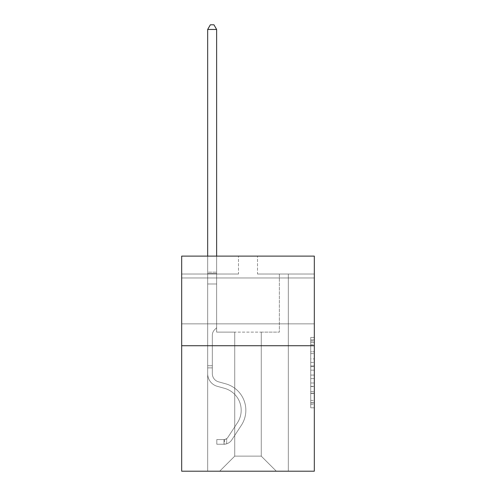 <?xml version="1.0" encoding="UTF-8"?>
<svg xmlns="http://www.w3.org/2000/svg" width="496" height="496" viewBox="0 0 496 496"><rect width="100%" height="100%" fill="white"/><g stroke="black" fill="none" stroke-linecap="round" stroke-linejoin="round"><path stroke-width="0.37" stroke-dasharray="2.48 1.86" d="M314.321 300.917L314.321 277.971L314.321 300.917M181.679 300.917L181.679 277.971L181.679 300.917M310.738 358.887L310.738 370.152L314.321 370.152L314.321 404.283L314.321 340.944L314.321 370.152L310.738 370.152L310.738 339.89L310.738 407.805L310.738 337.423L310.738 402.876L314.321 402.876L310.738 402.876L314.321 402.876L310.738 402.876L310.738 391.617L310.738 407.805L314.321 407.805L314.321 337.423L314.321 402.702L314.321 375.075L310.738 375.075L314.321 375.075L314.321 391.617L314.321 342.352L310.738 342.352L314.321 342.352L314.321 407.805L314.321 340.944L314.321 407.805L310.738 407.805L310.738 337.423L314.321 337.423L314.321 340.944L314.321 337.423L314.321 340.944L314.321 337.423L314.321 339.89L314.321 337.423L310.738 337.423L310.738 342.352L314.321 342.352L310.738 342.352L310.738 358.887L314.321 358.887M314.321 365.93L314.321 362.409L314.321 365.93L310.738 365.93L310.738 351.763L310.738 393.464L310.738 382.993L314.321 382.993L310.738 382.993L310.738 407.805L314.321 407.805L310.738 407.805L314.321 407.805L310.738 407.805L310.738 337.423L314.321 337.423L310.738 337.423L314.321 337.423L310.738 337.423L310.738 365.93L314.321 365.93M314.321 345.724L314.321 471.2L181.679 471.2L181.679 345.724L314.321 345.724L314.321 256.103L257.498 256.103L314.321 256.103L314.321 274.028L314.321 256.103L181.679 256.103L238.502 256.103L181.679 256.103L181.679 345.724L314.321 345.724L181.679 345.724M261.262 332.103L261.262 456.14L276.322 471.2L288.331 471.2L288.331 274.028L279.366 274.028L288.331 274.028L279.366 274.028L288.331 274.028L279.366 274.028L288.331 274.028L279.366 274.028L288.331 274.028L279.366 274.028L288.331 274.028L279.366 274.028L288.331 274.028L279.366 274.028L288.331 274.028L279.366 274.028L288.331 274.028L279.366 274.028L288.331 274.028L279.366 274.028L288.331 274.028L279.366 274.028L288.331 274.028L279.366 274.028L288.331 274.028L279.366 274.028L288.331 274.028L279.366 274.028L288.331 274.028L279.366 274.028L288.331 274.028L279.366 274.028L288.331 274.028L279.366 274.028L288.331 274.028L279.366 274.028L288.331 274.028L279.366 274.028L288.331 274.028L288.331 471.2L288.331 274.028L288.331 471.2L288.331 274.028L288.331 471.2L288.331 274.028L288.331 471.2L288.331 274.028L288.331 471.2L288.331 274.028L288.331 471.2L288.331 274.028L288.331 471.2L288.331 274.028L288.331 471.2L288.331 274.028L288.331 471.2L288.331 274.028L288.331 471.2L288.331 274.028L288.331 471.2L288.331 274.028L288.331 471.2L288.331 274.028L288.331 471.2L288.331 274.028L288.331 471.2L288.331 274.028L288.331 471.2L288.331 274.028L288.331 471.2L288.331 274.028L288.331 471.2L288.331 274.028L288.331 471.2L288.331 274.028L288.331 471.2L219.678 471.2L276.322 471.2L261.262 456.14L276.322 471.2L261.262 456.14L276.322 471.2L261.262 456.14L276.322 471.2L261.262 456.14L276.322 471.2L261.262 456.14L276.322 471.2L261.262 456.14L276.322 471.2L261.262 456.14L276.322 471.2L261.262 456.14L276.322 471.2L261.262 456.14L276.322 471.2L261.262 456.14L276.322 471.2L261.262 456.14L276.322 471.2L261.262 456.14L276.322 471.2L261.262 456.14L276.322 471.2L261.262 456.14L276.322 471.2L261.262 456.14L276.322 471.2L261.262 456.14L276.322 471.2L261.262 456.14L276.322 471.2L261.262 456.14L276.322 471.2L261.262 456.14L234.738 456.14L234.738 332.103L234.738 456.14L234.738 332.103L234.738 456.14L219.678 471.2L234.738 456.14L219.678 471.2L234.738 456.14L234.738 332.103L261.262 332.103L261.262 456.14L276.322 471.2L261.262 456.14L261.262 332.103L261.262 456.14L261.262 332.103L261.262 456.14L261.262 332.103L261.262 456.14L261.262 332.103L261.262 456.14L261.262 332.103L261.262 456.14L261.262 332.103L261.262 456.14L261.262 332.103L261.262 456.14L261.262 332.103L261.262 456.14L261.262 332.103L261.262 456.14L261.262 332.103L261.262 456.14L261.262 332.103L261.262 456.14L261.262 332.103L261.262 456.14L261.262 332.103L261.262 456.14L261.262 332.103L261.262 456.14L261.262 332.103L261.262 456.14L261.262 332.103L261.262 456.14L261.262 332.103L261.262 456.14L261.262 332.103L261.262 456.14L261.262 332.103L216.634 332.103L216.634 274.028L207.669 274.028L207.669 471.2L219.678 471.2L207.669 471.2L219.678 471.2L207.669 471.2L219.678 471.2L207.669 471.2L219.678 471.2L207.669 471.2L219.678 471.2L207.669 471.2L219.678 471.2L207.669 471.2L219.678 471.2L207.669 471.2L219.678 471.2L207.669 471.2L219.678 471.2L207.669 471.2L219.678 471.2L207.669 471.2L219.678 471.2L207.669 471.2L219.678 471.2L207.669 471.2L219.678 471.2L207.669 471.2L219.678 471.2L207.669 471.2L219.678 471.2L207.669 471.2L219.678 471.2L207.669 471.2L219.678 471.2L207.669 471.2L219.678 471.2L207.669 471.2L219.678 471.2L207.669 471.2L207.669 274.028L207.669 471.2L207.669 274.028L207.669 471.2L207.669 274.028L207.669 471.2L207.669 274.028L207.669 471.2L207.669 274.028L207.669 471.2L207.669 274.028L207.669 471.2L207.669 274.028L207.669 471.2L207.669 274.028L207.669 471.2L207.669 274.028L207.669 471.2L207.669 274.028L207.669 471.2L207.669 274.028L207.669 471.2L207.669 274.028L207.669 471.2L207.669 274.028L207.669 471.2L207.669 274.028L207.669 471.2L207.669 274.028L207.669 471.2L207.669 274.028L207.669 471.2L207.669 274.028L207.669 471.2L207.669 274.028L207.669 471.2L207.669 274.028L216.634 274.028L207.669 274.028L216.634 274.028L207.669 274.028L216.634 274.028L207.669 274.028L216.634 274.028L207.669 274.028L216.634 274.028L207.669 274.028L216.634 274.028L207.669 274.028L216.634 274.028L207.669 274.028L216.634 274.028L207.669 274.028L216.634 274.028L207.669 274.028L216.634 274.028L207.669 274.028L216.634 274.028L207.669 274.028L216.634 274.028L207.669 274.028L216.634 274.028L207.669 274.028L216.634 274.028L207.669 274.028L216.634 274.028L207.669 274.028L216.634 274.028L207.669 274.028L216.634 274.028L207.669 274.028L216.634 274.028L207.669 274.028L216.634 274.028L216.634 332.103L216.634 274.028L216.634 332.103L216.634 274.028L216.634 332.103L216.634 274.028L216.634 332.103L216.634 274.028L216.634 332.103L216.634 274.028L216.634 332.103L216.634 274.028L216.634 332.103L216.634 274.028L216.634 332.103L216.634 274.028L216.634 332.103L216.634 274.028L216.634 332.103L216.634 274.028L216.634 332.103L216.634 274.028L216.634 332.103L216.634 274.028L216.634 332.103L216.634 274.028L216.634 332.103L216.634 274.028L216.634 332.103L216.634 274.028L216.634 332.103L216.634 274.028L216.634 332.103L216.634 274.028L216.634 332.103L216.634 274.028L216.634 332.103L234.738 332.103L216.634 332.103L234.738 332.103L216.634 332.103L234.738 332.103L216.634 332.103L234.738 332.103L216.634 332.103L234.738 332.103L216.634 332.103L234.738 332.103L216.634 332.103L234.738 332.103L216.634 332.103L234.738 332.103L216.634 332.103L234.738 332.103L216.634 332.103L234.738 332.103L216.634 332.103L234.738 332.103L216.634 332.103L234.738 332.103L216.634 332.103L234.738 332.103L216.634 332.103L234.738 332.103L216.634 332.103L234.738 332.103L216.634 332.103L234.738 332.103L216.634 332.103L234.738 332.103L216.634 332.103L234.738 332.103L216.634 332.103L234.738 332.103L234.738 456.14L219.678 471.2L234.738 456.14L234.738 332.103L234.738 456.14L219.678 471.2L234.738 456.14L234.738 332.103L234.738 456.14L219.678 471.2L234.738 456.14L234.738 332.103L234.738 456.14L219.678 471.2L234.738 456.14L234.738 332.103L234.738 456.14L219.678 471.2L234.738 456.14L234.738 332.103L234.738 456.14L219.678 471.2L234.738 456.14L234.738 332.103L234.738 456.14L219.678 471.2L234.738 456.14L234.738 332.103L234.738 456.14L219.678 471.2L234.738 456.14L234.738 332.103L234.738 456.14L219.678 471.2L234.738 456.14L234.738 332.103L234.738 456.14L219.678 471.2L234.738 456.14L234.738 332.103L234.738 456.14L219.678 471.2L234.738 456.14L234.738 332.103L234.738 456.14L219.678 471.2L234.738 456.14L234.738 332.103L234.738 456.14L219.678 471.2L234.738 456.14L234.738 332.103L234.738 456.14L219.678 471.2L234.738 456.14L234.738 332.103L234.738 456.14L219.678 471.2L234.738 456.14L234.738 332.103L234.738 456.14L219.678 471.2L234.738 456.14L234.738 332.103L234.738 456.14L219.678 471.2L234.738 456.14L234.738 332.103L234.738 456.14L219.678 471.2L234.738 456.14L261.262 456.14L261.262 332.103L279.366 332.103L261.262 332.103M238.502 274.028L181.679 274.028L238.502 274.028L238.502 256.103L238.502 274.028M181.679 274.028L181.679 256.103L181.679 274.028M257.498 274.028L314.321 274.028L257.498 274.028L257.498 256.103L257.498 274.028M279.366 274.028L279.366 332.103L279.366 274.028M310.738 370.152L314.321 370.152L310.738 370.152M310.738 339.89L310.738 337.423L310.738 339.89L314.321 339.89L310.738 339.89M310.738 393.285L310.738 378.597L310.738 393.285L314.321 393.285L310.738 393.285M310.738 378.597L310.738 375.075L314.321 375.075L310.738 375.075L310.738 378.597L314.321 378.597L310.738 378.597M310.738 351.763L310.738 342.352L310.738 351.763L314.321 351.763L310.738 351.763M310.738 337.423L314.321 337.423L310.738 337.423L310.738 340.944L310.738 337.423L314.321 337.423M310.738 407.805L314.321 407.805L310.738 407.805L310.738 404.283L310.738 407.805M212.331 365.732L212.331 367.883L207.669 367.883L207.669 365.732L207.669 373.693L207.669 29.462L207.669 283.991L207.669 29.462L216.634 29.462L216.634 272.161L216.634 29.462L207.669 29.462L210.36 24.8L213.943 24.8L210.36 24.8L207.669 29.462L207.669 283.991L207.669 29.462L216.634 29.462L213.943 24.8L216.634 29.462L216.634 283.991L207.669 283.991L207.669 29.462L210.36 24.8L213.943 24.8L210.36 24.8L207.669 29.462L207.669 283.991L207.669 29.462L216.634 29.462L207.669 29.462L210.36 24.8L213.943 24.8L216.634 29.462L213.943 24.8L210.36 24.8L207.669 29.462L207.669 283.991L207.669 29.462L216.634 29.462L216.634 272.161L216.634 29.462L207.669 29.462L210.36 24.8L213.943 24.8L216.634 29.462L213.943 24.8L210.36 24.8L207.669 29.462L207.669 283.991L207.669 29.462L216.634 29.462L216.634 273.501L216.634 29.462L207.669 29.462L210.36 24.8L213.943 24.8L216.634 29.462L213.943 24.8L210.36 24.8L207.669 29.462L207.669 283.991L207.669 29.462L216.634 29.462L216.634 327.732L214.613 329.753A7.787 7.787 0 0 0 212.331 335.259A7.787 7.787 0 0 1 214.613 329.753L216.634 327.732L216.634 283.991L207.669 283.991L207.669 29.462L210.36 24.8L213.943 24.8L216.634 29.462L207.669 29.462L207.669 283.991L207.669 29.462L216.634 29.462L213.943 24.8L210.36 24.8L207.669 29.462L210.36 24.8L213.943 24.8L216.634 29.462L216.634 272.161L216.634 29.462L207.669 29.462L207.669 283.991L207.669 29.462L216.634 29.462L213.943 24.8L210.36 24.8L207.669 29.462L210.36 24.8L213.943 24.8L216.634 29.462L216.634 273.501L216.634 29.462L207.669 29.462L207.669 283.991L207.669 29.462L216.634 29.462L213.943 24.8L210.36 24.8L207.669 29.462L210.36 24.8L213.943 24.8L216.634 29.462L216.634 283.991L216.634 29.462L207.669 29.462L207.669 283.991L207.669 29.462L216.634 29.462L213.943 24.8L210.36 24.8L207.669 29.462L210.36 24.8L213.943 24.8L216.634 29.462L216.634 283.991L207.669 283.991L207.669 373.693A13.088 13.088 0 0 0 217.242 386.297A13.088 13.088 0 0 1 207.669 373.693L207.669 283.991L216.634 283.991L216.634 327.732L214.613 329.753A7.787 7.787 0 0 0 212.331 335.259A7.787 7.787 0 0 1 214.613 329.753L216.634 327.732L216.634 29.462L207.669 29.462L207.669 373.693A13.088 13.088 0 0 0 217.242 386.297A13.088 13.088 0 0 1 207.669 373.693L207.669 283.991L216.634 283.991L216.634 327.732L214.613 329.753A7.787 7.787 0 0 0 212.331 335.259A7.787 7.787 0 0 1 214.613 329.753L216.634 327.732L216.634 283.991L207.669 283.991L207.669 373.693A13.088 13.088 0 0 0 217.242 386.297A13.088 13.088 0 0 1 207.669 373.693L207.669 283.991L216.634 283.991L216.634 273.501L216.634 327.732L214.613 329.753A7.787 7.787 0 0 0 212.331 335.259A7.787 7.787 0 0 1 214.613 329.753L216.634 327.732L216.634 283.991L207.669 283.991L207.669 373.693A13.088 13.088 0 0 0 217.242 386.297L224.533 388.331L217.242 386.297A13.088 13.088 0 0 1 207.669 373.693L207.669 283.991L216.634 283.991L216.634 272.161L216.634 327.732L214.613 329.753A7.787 7.787 0 0 0 212.331 335.259A7.787 7.787 0 0 1 214.613 329.753L216.634 327.732L216.634 283.991L207.669 283.991L207.669 373.693A13.088 13.088 0 0 0 217.242 386.297A13.088 13.088 0 0 1 207.669 373.693L207.669 283.991L216.634 283.991L216.634 29.462L213.943 24.8L210.36 24.8L207.669 29.462L216.634 29.462L216.634 327.732L214.613 329.753A7.787 7.787 0 0 0 212.331 335.259A7.787 7.787 0 0 1 214.613 329.753L216.634 327.732L216.634 283.991L207.669 283.991L207.669 373.693A13.088 13.088 0 0 0 217.242 386.297A13.088 13.088 0 0 1 207.669 373.693L207.669 283.991L216.634 283.991L216.634 29.462L207.669 29.462L210.36 24.8L213.943 24.8L216.634 29.462L213.943 24.8L210.36 24.8L207.669 29.462L207.669 272.161L207.669 29.462L216.634 29.462L216.634 327.732L214.613 329.753A7.787 7.787 0 0 0 212.331 335.259A7.787 7.787 0 0 1 214.613 329.753L216.634 327.732L216.634 283.991L207.669 283.991L207.669 373.693A13.088 13.088 0 0 0 217.242 386.297L224.533 388.331L217.242 386.297A13.088 13.088 0 0 1 207.669 373.693L207.669 283.991L216.634 283.991L216.634 29.462L207.669 29.462L210.36 24.8L213.943 24.8L216.634 29.462L213.943 24.8L210.36 24.8L207.669 29.462L207.669 273.501L207.669 29.462L216.634 29.462L216.634 327.732L214.613 329.753A7.787 7.787 0 0 0 212.331 335.259A7.787 7.787 0 0 1 214.613 329.753L216.634 327.732L216.634 283.991L207.669 283.991L207.669 373.693A13.088 13.088 0 0 0 217.242 386.297A13.088 13.088 0 0 1 207.669 373.693L207.669 283.991L216.634 283.991L216.634 29.462L207.669 29.462L210.36 24.8L213.943 24.8L216.634 29.462L213.943 24.8L210.36 24.8L207.669 29.462L207.669 283.991L216.634 283.991L216.634 327.732L214.613 329.753A7.787 7.787 0 0 0 212.331 335.259A7.787 7.787 0 0 1 214.613 329.753L216.634 327.732L216.634 273.501L216.634 283.991L207.669 283.991L207.669 373.693A13.088 13.088 0 0 0 217.242 386.297A13.088 13.088 0 0 1 207.669 373.693L207.669 283.991L216.634 283.991L216.634 327.732L214.613 329.753A7.787 7.787 0 0 0 212.331 335.259A7.787 7.787 0 0 1 214.613 329.753L216.634 327.732L216.634 272.161L216.634 283.991L207.669 283.991L207.669 373.693A13.088 13.088 0 0 0 217.242 386.297L224.533 388.331A22.766 22.766 0 0 1 237.46 422.747A22.766 22.766 0 0 0 224.533 388.331L217.242 386.297A13.088 13.088 0 0 1 207.669 373.693L207.669 283.991L216.634 283.991L216.634 327.732L214.613 329.753A7.787 7.787 0 0 0 212.331 335.259A7.787 7.787 0 0 1 214.613 329.753L216.634 327.732L216.634 29.462L216.634 283.991L207.669 283.991L207.669 373.693A13.088 13.088 0 0 0 217.242 386.297A13.088 13.088 0 0 1 207.669 373.693L207.669 283.991L216.634 283.991L216.634 327.732L214.613 329.753A7.787 7.787 0 0 0 212.331 335.259A7.787 7.787 0 0 1 214.613 329.753L216.634 327.732L216.634 29.462L207.669 29.462L216.634 29.462L213.943 24.8L216.634 29.462L216.634 283.991L207.669 283.991L207.669 373.693A13.088 13.088 0 0 0 217.242 386.297A13.088 13.088 0 0 1 207.669 373.693L207.669 283.991L216.634 283.991L216.634 327.732L214.613 329.753A7.787 7.787 0 0 0 212.331 335.259A7.787 7.787 0 0 1 214.613 329.753L216.634 327.732L216.634 29.462L207.669 29.462L210.36 24.8L213.943 24.8L210.36 24.8L207.669 29.462L207.669 272.161L207.669 29.462L216.634 29.462L213.943 24.8L216.634 29.462L216.634 283.991L207.669 283.991L207.669 373.693A13.088 13.088 0 0 0 217.242 386.297L224.533 388.331L217.242 386.297A13.088 13.088 0 0 1 207.669 373.693L207.669 283.991L216.634 283.991L216.634 327.732L214.613 329.753A7.787 7.787 0 0 0 212.331 335.259A7.787 7.787 0 0 1 214.613 329.753L216.634 327.732L216.634 29.462L207.669 29.462L210.36 24.8L213.943 24.8L210.36 24.8L207.669 29.462L207.669 273.501L207.669 29.462L216.634 29.462L213.943 24.8L216.634 29.462L216.634 283.991L207.669 283.991L207.669 373.693A13.088 13.088 0 0 0 217.242 386.297A13.088 13.088 0 0 1 207.669 373.693L207.669 283.991L216.634 283.991L216.634 327.732L214.613 329.753A7.787 7.787 0 0 0 212.331 335.259A7.787 7.787 0 0 1 214.613 329.753L216.634 327.732L216.634 29.462L207.669 29.462L210.36 24.8L213.943 24.8L210.36 24.8L207.669 29.462L207.669 373.693A13.088 13.088 0 0 0 217.242 386.297A13.088 13.088 0 0 1 207.669 373.693L207.669 283.991L216.634 283.991L216.634 327.732L214.613 329.753A7.787 7.787 0 0 0 212.331 335.259A7.787 7.787 0 0 1 214.613 329.753L216.634 327.732L216.634 283.991L207.669 283.991L207.669 373.693A13.088 13.088 0 0 0 217.242 386.297L224.533 388.331L217.242 386.297A13.088 13.088 0 0 1 207.669 373.693L207.669 283.991L216.634 283.991L216.634 273.501L216.634 327.732L214.613 329.753A7.787 7.787 0 0 0 212.331 335.259A7.787 7.787 0 0 1 214.613 329.753L216.634 327.732L216.634 283.991L207.669 283.991L207.669 373.693A13.088 13.088 0 0 0 217.242 386.297A13.088 13.088 0 0 1 207.669 373.693L207.669 283.991L216.634 283.991L216.634 272.161L216.634 327.732L214.613 329.753A7.787 7.787 0 0 0 212.331 335.259A7.787 7.787 0 0 1 214.613 329.753L216.634 327.732L216.634 283.991L207.669 283.991L207.669 373.693A13.088 13.088 0 0 0 217.242 386.297A13.088 13.088 0 0 1 207.669 373.693L207.669 283.991L216.634 283.991L216.634 29.462L213.943 24.8L216.634 29.462L216.634 327.732L214.613 329.753A7.787 7.787 0 0 0 212.331 335.259A7.787 7.787 0 0 1 214.613 329.753L216.634 327.732L216.634 283.991L207.669 283.991L207.669 373.693L207.669 367.883L212.331 367.883L212.331 365.732L207.669 365.732L212.331 365.732L212.331 373.693L212.331 335.259L212.331 373.693A8.426 8.426 0 0 0 218.494 381.808A8.426 8.426 0 0 1 212.331 373.693L212.331 335.259L212.331 373.693L212.331 365.732L207.669 365.732L212.331 365.732L212.331 373.693A8.426 8.426 0 0 0 218.494 381.808A8.426 8.426 0 0 1 212.331 373.693L212.331 335.259L212.331 373.693A8.426 8.426 0 0 0 218.494 381.808A8.426 8.426 0 0 1 212.331 373.693L212.331 335.259L212.331 373.693L212.331 365.732L207.669 365.732L212.331 365.732L212.331 373.693A8.426 8.426 0 0 0 218.494 381.808L225.785 383.842L218.494 381.808A8.426 8.426 0 0 1 212.331 373.693L212.331 335.259L212.331 373.693A8.426 8.426 0 0 0 218.494 381.808A8.426 8.426 0 0 1 212.331 373.693L212.331 335.259L212.331 373.693L212.331 365.732L207.669 365.732L212.331 365.732L212.331 373.693A8.426 8.426 0 0 0 218.494 381.808A8.426 8.426 0 0 1 212.331 373.693L212.331 335.259L212.331 373.693A8.426 8.426 0 0 0 218.494 381.808L225.785 383.842L218.494 381.808A8.426 8.426 0 0 1 212.331 373.693L212.331 335.259L212.331 373.693L212.331 365.732L207.669 365.732L212.331 365.732L212.331 373.693A8.426 8.426 0 0 0 218.494 381.808A8.426 8.426 0 0 1 212.331 373.693L212.331 335.259L212.331 373.693A8.426 8.426 0 0 0 218.494 381.808A8.426 8.426 0 0 1 212.331 373.693L212.331 335.259L212.331 373.693L212.331 365.732L207.669 365.732L212.331 365.732L212.331 373.693A8.426 8.426 0 0 0 218.494 381.808L225.785 383.842L218.494 381.808A8.426 8.426 0 0 1 212.331 373.693L212.331 335.259L212.331 373.693A8.426 8.426 0 0 0 218.494 381.808A8.426 8.426 0 0 1 212.331 373.693L212.331 335.259L212.331 373.693L212.331 365.732L207.669 365.732L212.331 365.732L212.331 373.693A8.426 8.426 0 0 0 218.494 381.808A8.426 8.426 0 0 1 212.331 373.693L212.331 335.259L212.331 373.693A8.426 8.426 0 0 0 218.494 381.808L225.785 383.842A27.423 27.423 0 0 1 241.354 425.301A27.423 27.423 0 0 0 225.785 383.842L218.494 381.808A8.426 8.426 0 0 1 212.331 373.693L212.331 335.259L212.331 373.693L212.331 365.732L207.669 365.732L212.331 365.732L212.331 373.693A8.426 8.426 0 0 0 218.494 381.808A8.426 8.426 0 0 1 212.331 373.693L212.331 335.259L212.331 373.693A8.426 8.426 0 0 0 218.494 381.808A8.426 8.426 0 0 1 212.331 373.693L212.331 335.259L212.331 373.693L212.331 365.732L207.669 365.732L212.331 365.732L212.331 373.693A8.426 8.426 0 0 0 218.494 381.808L225.785 383.842L218.494 381.808A8.426 8.426 0 0 1 212.331 373.693L212.331 335.259L212.331 373.693A8.426 8.426 0 0 0 218.494 381.808A8.426 8.426 0 0 1 212.331 373.693L212.331 335.259L212.331 373.693L212.331 365.732L207.669 365.732M223.981 444.242A9.498 9.498 0 0 0 231.744 439.952L241.354 425.301A27.423 27.423 0 0 0 225.785 383.842L218.494 381.808A8.426 8.426 0 0 1 212.331 373.693A8.426 8.426 0 0 0 218.494 381.808L225.785 383.842A27.423 27.423 0 0 1 241.354 425.301A27.423 27.423 0 0 0 225.785 383.842L218.494 381.808A8.426 8.426 0 0 1 212.331 373.693L212.331 335.259L212.331 373.693A8.426 8.426 0 0 0 218.494 381.808A8.426 8.426 0 0 1 212.331 373.693A8.426 8.426 0 0 0 218.494 381.808L225.785 383.842L218.494 381.808A8.426 8.426 0 0 1 212.331 373.693A8.426 8.426 0 0 0 218.494 381.808A8.426 8.426 0 0 1 212.331 373.693A8.426 8.426 0 0 0 218.494 381.808L225.785 383.842L218.494 381.808A8.426 8.426 0 0 1 212.331 373.693A8.426 8.426 0 0 0 218.494 381.808L225.785 383.842A27.423 27.423 0 0 1 241.354 425.301L231.744 439.952L241.354 425.301A27.423 27.423 0 0 0 225.785 383.842L218.494 381.808A8.426 8.426 0 0 1 212.331 373.693A8.426 8.426 0 0 0 218.494 381.808A8.426 8.426 0 0 1 212.331 373.693A8.426 8.426 0 0 0 218.494 381.808L225.785 383.842L218.494 381.808A8.426 8.426 0 0 1 212.331 373.693A8.426 8.426 0 0 0 218.494 381.808L225.785 383.842L218.494 381.808A8.426 8.426 0 0 1 212.331 373.693A8.426 8.426 0 0 0 218.494 381.808A8.426 8.426 0 0 1 212.331 373.693A8.426 8.426 0 0 0 218.494 381.808L225.785 383.842A27.423 27.423 0 0 1 241.354 425.301A27.423 27.423 0 0 0 225.785 383.842L218.494 381.808A8.426 8.426 0 0 1 212.331 373.693A8.426 8.426 0 0 0 218.494 381.808L225.785 383.842L218.494 381.808A8.426 8.426 0 0 1 212.331 373.693A8.426 8.426 0 0 0 218.494 381.808A8.426 8.426 0 0 1 212.331 373.693A8.426 8.426 0 0 0 218.494 381.808L225.785 383.842L218.494 381.808A8.426 8.426 0 0 1 212.331 373.693A8.426 8.426 0 0 0 218.494 381.808L225.785 383.842A27.423 27.423 0 0 1 241.354 425.301A27.423 27.423 0 0 0 225.785 383.842L218.494 381.808A8.426 8.426 0 0 1 212.331 373.693A8.426 8.426 0 0 0 218.494 381.808A8.426 8.426 0 0 1 212.331 373.693A8.426 8.426 0 0 0 218.494 381.808L225.785 383.842L218.494 381.808A8.426 8.426 0 0 1 212.331 373.693A8.426 8.426 0 0 0 218.494 381.808L225.785 383.842L218.494 381.808A8.426 8.426 0 0 1 212.331 373.693A8.426 8.426 0 0 0 218.494 381.808A8.426 8.426 0 0 1 212.331 373.693A8.426 8.426 0 0 0 218.494 381.808L225.785 383.842A27.423 27.423 0 0 1 241.354 425.301L231.744 439.952L241.354 425.301A27.423 27.423 0 0 0 225.785 383.842L218.494 381.808A8.426 8.426 0 0 1 212.331 373.693A8.426 8.426 0 0 0 218.494 381.808L225.785 383.842A27.423 27.423 0 0 1 241.354 425.301A27.423 27.423 0 0 0 225.785 383.842L218.494 381.808L225.785 383.842A27.423 27.423 0 0 1 241.354 425.301A27.423 27.423 0 0 0 225.785 383.842L218.494 381.808L225.785 383.842A27.423 27.423 0 0 1 241.354 425.301L231.744 439.952A9.498 9.498 0 0 1 226.672 443.796A9.498 9.498 0 0 0 231.744 439.952L241.354 425.301A27.423 27.423 0 0 0 225.785 383.842L218.494 381.808L225.785 383.842A27.423 27.423 0 0 1 241.354 425.301A27.423 27.423 0 0 0 225.785 383.842L218.494 381.808L225.785 383.842A27.423 27.423 0 0 1 241.354 425.301A27.423 27.423 0 0 0 225.785 383.842L218.494 381.808L225.785 383.842A27.423 27.423 0 0 1 241.354 425.301L231.744 439.952L241.354 425.301A27.423 27.423 0 0 0 225.785 383.842L218.494 381.808L225.785 383.842A27.423 27.423 0 0 1 241.354 425.301A27.423 27.423 0 0 0 225.785 383.842L218.494 381.808L225.785 383.842A27.423 27.423 0 0 1 241.354 425.301A27.423 27.423 0 0 0 225.785 383.842L218.494 381.808L225.785 383.842A27.423 27.423 0 0 1 241.354 425.301L231.744 439.952L241.354 425.301A27.423 27.423 0 0 0 225.785 383.842L218.494 381.808L225.785 383.842A27.423 27.423 0 0 1 241.354 425.301A27.423 27.423 0 0 0 225.785 383.842L218.494 381.808L225.785 383.842A27.423 27.423 0 0 1 241.354 425.301A27.423 27.423 0 0 0 225.785 383.842L218.494 381.808L225.785 383.842A27.423 27.423 0 0 1 241.354 425.301L231.744 439.952A9.498 9.498 0 0 1 226.672 443.796C223.907 444.385 223.907 444.385 226.672 443.796C223.907 444.385 223.907 444.385 226.672 443.796A9.498 9.498 0 0 0 231.744 439.952L241.354 425.301A27.423 27.423 0 0 0 225.785 383.842L218.494 381.808L225.785 383.842A27.423 27.423 0 0 1 241.354 425.301A27.423 27.423 0 0 0 225.785 383.842A27.423 27.423 0 0 1 241.354 425.301L231.744 439.952L241.354 425.301A27.423 27.423 0 0 0 225.785 383.842A27.423 27.423 0 0 1 241.354 425.301A27.423 27.423 0 0 0 225.785 383.842A27.423 27.423 0 0 1 241.354 425.301L231.744 439.952L241.354 425.301A27.423 27.423 0 0 0 225.785 383.842A27.423 27.423 0 0 1 241.354 425.301L231.744 439.952A9.498 9.498 0 0 1 226.672 443.796C223.907 444.385 223.907 444.385 226.672 443.796C223.907 444.385 223.907 444.385 226.672 443.796A9.498 9.498 0 0 0 231.744 439.952L241.354 425.301A27.423 27.423 0 0 0 225.785 383.842A27.423 27.423 0 0 1 241.354 425.301A27.423 27.423 0 0 0 225.785 383.842A27.423 27.423 0 0 1 241.354 425.301L231.744 439.952L241.354 425.301A27.423 27.423 0 0 0 225.785 383.842A27.423 27.423 0 0 1 241.354 425.301L231.744 439.952L241.354 425.301A27.423 27.423 0 0 0 225.785 383.842A27.423 27.423 0 0 1 241.354 425.301A27.423 27.423 0 0 0 225.785 383.842A27.423 27.423 0 0 1 241.354 425.301L231.744 439.952A9.498 9.498 0 0 1 226.672 443.796C223.907 444.385 223.907 444.385 226.672 443.796C223.907 444.385 223.907 444.385 226.672 443.796A9.498 9.498 0 0 0 231.744 439.952L241.354 425.301A27.423 27.423 0 0 0 225.785 383.842A27.423 27.423 0 0 1 241.354 425.301L231.744 439.952L241.354 425.301A27.423 27.423 0 0 0 225.785 383.842A27.423 27.423 0 0 1 241.354 425.301A27.423 27.423 0 0 0 225.785 383.842A27.423 27.423 0 0 1 241.354 425.301L231.744 439.952L241.354 425.301A27.423 27.423 0 0 0 225.785 383.842A27.423 27.423 0 0 1 241.354 425.301L231.744 439.952A9.498 9.498 0 0 1 226.672 443.796C223.907 444.385 223.907 444.385 226.672 443.796C223.907 444.385 223.907 444.385 226.672 443.796A9.498 9.498 0 0 0 231.744 439.952L241.354 425.301A27.423 27.423 0 0 0 225.785 383.842A27.423 27.423 0 0 1 241.354 425.301A27.423 27.423 0 0 0 225.785 383.842A27.423 27.423 0 0 1 241.354 425.301L231.744 439.952L241.354 425.301A27.423 27.423 0 0 0 225.785 383.842A27.423 27.423 0 0 1 241.354 425.301L231.744 439.952L241.354 425.301A27.423 27.423 0 0 0 225.785 383.842A27.423 27.423 0 0 1 241.354 425.301A27.423 27.423 0 0 0 225.785 383.842A27.423 27.423 0 0 1 241.354 425.301L231.744 439.952A9.498 9.498 0 0 1 226.672 443.796C223.907 444.385 223.907 444.385 226.672 443.796C223.907 444.385 223.907 444.385 226.672 443.796A9.498 9.498 0 0 0 231.744 439.952L241.354 425.301A27.423 27.423 0 0 0 225.785 383.842A27.423 27.423 0 0 1 241.354 425.301L231.744 439.952A9.498 9.498 0 0 1 226.672 443.796C223.907 444.385 223.907 444.385 226.672 443.796C223.907 444.385 223.907 444.385 226.672 443.796A9.498 9.498 0 0 0 231.744 439.952L241.354 425.301L231.744 439.952A9.498 9.498 0 0 1 226.672 443.796C223.907 444.385 223.907 444.385 226.672 443.796C223.907 444.385 223.907 444.385 226.672 443.796A9.498 9.498 0 0 0 231.744 439.952L241.354 425.301L231.744 439.952A9.498 9.498 0 0 1 226.672 443.796C223.907 444.385 223.907 444.385 226.672 443.796C223.907 444.385 223.907 444.385 226.672 443.796A9.498 9.498 0 0 0 231.744 439.952L241.354 425.301L231.744 439.952A9.498 9.498 0 0 1 226.672 443.796C223.907 444.385 223.907 444.385 226.672 443.796C223.907 444.385 223.907 444.385 226.672 443.796A9.498 9.498 0 0 0 231.744 439.952L241.354 425.301L231.744 439.952A9.498 9.498 0 0 1 226.672 443.796C223.907 444.385 223.907 444.385 226.672 443.796C223.907 444.385 223.907 444.385 226.672 443.796A9.498 9.498 0 0 0 231.744 439.952L241.354 425.301L231.744 439.952A9.498 9.498 0 0 1 226.672 443.796C223.907 444.385 223.907 444.385 226.672 443.796C223.907 444.385 223.907 444.385 226.672 443.796A9.498 9.498 0 0 0 231.744 439.952L241.354 425.301L231.744 439.952A9.498 9.498 0 0 1 226.672 443.796C223.907 444.385 223.907 444.385 226.672 443.796C223.907 444.385 223.907 444.385 226.672 443.796A9.498 9.498 0 0 0 231.744 439.952L241.354 425.301L231.744 439.952A9.498 9.498 0 0 1 226.672 443.796C223.907 444.385 223.907 444.385 226.672 443.796C223.907 444.385 223.907 444.385 226.672 443.796A9.498 9.498 0 0 0 231.744 439.952L241.354 425.301L231.744 439.952A9.498 9.498 0 0 1 226.672 443.796C223.907 444.385 223.907 444.385 226.672 443.796C223.907 444.385 223.907 444.385 226.672 443.796A9.498 9.498 0 0 0 231.744 439.952L241.354 425.301L231.744 439.952A9.498 9.498 0 0 1 226.672 443.796C223.907 444.385 223.907 444.385 226.672 443.796C223.907 444.385 223.907 444.385 226.672 443.796A9.498 9.498 0 0 0 231.744 439.952L241.354 425.301L231.744 439.952A9.498 9.498 0 0 1 226.672 443.796C223.907 444.385 223.907 444.385 226.672 443.796C223.907 444.385 223.907 444.385 226.672 443.796A9.498 9.498 0 0 0 231.744 439.952L241.354 425.301L231.744 439.952A9.498 9.498 0 0 1 226.672 443.796C223.907 444.385 223.907 444.385 226.672 443.796C223.907 444.385 223.907 444.385 226.672 443.796A9.498 9.498 0 0 0 231.744 439.952L241.354 425.301L231.744 439.952A9.498 9.498 0 0 1 226.672 443.796C223.907 444.385 223.907 444.385 226.672 443.796C223.907 444.385 223.907 444.385 226.672 443.796A9.498 9.498 0 0 0 231.744 439.952A9.498 9.498 0 0 1 223.981 444.242L223.981 439.58A4.842 4.842 0 0 0 227.85 437.398L237.46 422.747A22.766 22.766 0 0 0 224.533 388.331A22.766 22.766 0 0 1 237.46 422.747A22.766 22.766 0 0 0 224.533 388.331L217.242 386.297A13.088 13.088 0 0 1 207.669 373.693A13.088 13.088 0 0 0 217.242 386.297A13.088 13.088 0 0 1 207.669 373.693A13.088 13.088 0 0 0 217.242 386.297L224.533 388.331L217.242 386.297A13.088 13.088 0 0 1 207.669 373.693A13.088 13.088 0 0 0 217.242 386.297A13.088 13.088 0 0 1 207.669 373.693A13.088 13.088 0 0 0 217.242 386.297L224.533 388.331A22.766 22.766 0 0 1 237.46 422.747L227.85 437.398L237.46 422.747A22.766 22.766 0 0 0 224.533 388.331L217.242 386.297A13.088 13.088 0 0 1 207.669 373.693A13.088 13.088 0 0 0 217.242 386.297L224.533 388.331L217.242 386.297A13.088 13.088 0 0 1 207.669 373.693A13.088 13.088 0 0 0 217.242 386.297A13.088 13.088 0 0 1 207.669 373.693A13.088 13.088 0 0 0 217.242 386.297L224.533 388.331L217.242 386.297A13.088 13.088 0 0 1 207.669 373.693A13.088 13.088 0 0 0 217.242 386.297L224.533 388.331A22.766 22.766 0 0 1 237.46 422.747A22.766 22.766 0 0 0 224.533 388.331L217.242 386.297A13.088 13.088 0 0 1 207.669 373.693A13.088 13.088 0 0 0 217.242 386.297A13.088 13.088 0 0 1 207.669 373.693A13.088 13.088 0 0 0 217.242 386.297L224.533 388.331L217.242 386.297A13.088 13.088 0 0 1 207.669 373.693A13.088 13.088 0 0 0 217.242 386.297L224.533 388.331L217.242 386.297A13.088 13.088 0 0 1 207.669 373.693A13.088 13.088 0 0 0 217.242 386.297A13.088 13.088 0 0 1 207.669 373.693A13.088 13.088 0 0 0 217.242 386.297L224.533 388.331A22.766 22.766 0 0 1 237.46 422.747A22.766 22.766 0 0 0 224.533 388.331L217.242 386.297A13.088 13.088 0 0 1 207.669 373.693A13.088 13.088 0 0 0 217.242 386.297L224.533 388.331L217.242 386.297A13.088 13.088 0 0 1 207.669 373.693A13.088 13.088 0 0 0 217.242 386.297A13.088 13.088 0 0 1 207.669 373.693A13.088 13.088 0 0 0 217.242 386.297L224.533 388.331L217.242 386.297A13.088 13.088 0 0 1 207.669 373.693A13.088 13.088 0 0 0 217.242 386.297L224.533 388.331A22.766 22.766 0 0 1 237.46 422.747L227.85 437.398L237.46 422.747A22.766 22.766 0 0 0 224.533 388.331L217.242 386.297A13.088 13.088 0 0 1 207.669 373.693A13.088 13.088 0 0 0 217.242 386.297A13.088 13.088 0 0 1 207.669 373.693A13.088 13.088 0 0 0 217.242 386.297L224.533 388.331L217.242 386.297A13.088 13.088 0 0 1 207.669 373.693A13.088 13.088 0 0 0 217.242 386.297L224.533 388.331A22.766 22.766 0 0 1 237.46 422.747A22.766 22.766 0 0 0 224.533 388.331L217.242 386.297L224.533 388.331A22.766 22.766 0 0 1 237.46 422.747A22.766 22.766 0 0 0 224.533 388.331L217.242 386.297L224.533 388.331A22.766 22.766 0 0 1 237.46 422.747L227.85 437.398A4.842 4.842 0 0 1 226.672 438.638C223.956 439.89 223.956 439.89 226.672 438.638C223.956 439.89 223.956 439.89 226.672 438.638A4.842 4.842 0 0 0 227.85 437.398L237.46 422.747A22.766 22.766 0 0 0 224.533 388.331L217.242 386.297L224.533 388.331A22.766 22.766 0 0 1 237.46 422.747A22.766 22.766 0 0 0 224.533 388.331L217.242 386.297L224.533 388.331A22.766 22.766 0 0 1 237.46 422.747A22.766 22.766 0 0 0 224.533 388.331L217.242 386.297L224.533 388.331A22.766 22.766 0 0 1 237.46 422.747L227.85 437.398L237.46 422.747A22.766 22.766 0 0 0 224.533 388.331L217.242 386.297L224.533 388.331A22.766 22.766 0 0 1 237.46 422.747A22.766 22.766 0 0 0 224.533 388.331L217.242 386.297L224.533 388.331A22.766 22.766 0 0 1 237.46 422.747A22.766 22.766 0 0 0 224.533 388.331L217.242 386.297L224.533 388.331A22.766 22.766 0 0 1 237.46 422.747L227.85 437.398L237.46 422.747A22.766 22.766 0 0 0 224.533 388.331L217.242 386.297L224.533 388.331A22.766 22.766 0 0 1 237.46 422.747A22.766 22.766 0 0 0 224.533 388.331L217.242 386.297L224.533 388.331A22.766 22.766 0 0 1 237.46 422.747A22.766 22.766 0 0 0 224.533 388.331L217.242 386.297L224.533 388.331A22.766 22.766 0 0 1 237.46 422.747L227.85 437.398A4.842 4.842 0 0 1 226.672 438.638C223.956 439.89 223.956 439.89 226.672 438.638C223.956 439.89 223.956 439.89 226.672 438.638A4.842 4.842 0 0 0 227.85 437.398L237.46 422.747A22.766 22.766 0 0 0 224.533 388.331L217.242 386.297L224.533 388.331A22.766 22.766 0 0 1 237.46 422.747A22.766 22.766 0 0 0 224.533 388.331A22.766 22.766 0 0 1 237.46 422.747L227.85 437.398L237.46 422.747A22.766 22.766 0 0 0 224.533 388.331A22.766 22.766 0 0 1 237.46 422.747A22.766 22.766 0 0 0 224.533 388.331A22.766 22.766 0 0 1 237.46 422.747L227.85 437.398L237.46 422.747A22.766 22.766 0 0 0 224.533 388.331A22.766 22.766 0 0 1 237.46 422.747L227.85 437.398A4.842 4.842 0 0 1 226.672 438.638C223.956 439.89 223.956 439.89 226.672 438.638C223.956 439.89 223.956 439.89 226.672 438.638A4.842 4.842 0 0 0 227.85 437.398L237.46 422.747A22.766 22.766 0 0 0 224.533 388.331A22.766 22.766 0 0 1 237.46 422.747A22.766 22.766 0 0 0 224.533 388.331A22.766 22.766 0 0 1 237.46 422.747L227.85 437.398L237.46 422.747A22.766 22.766 0 0 0 224.533 388.331A22.766 22.766 0 0 1 237.46 422.747L227.85 437.398L237.46 422.747A22.766 22.766 0 0 0 224.533 388.331A22.766 22.766 0 0 1 237.46 422.747A22.766 22.766 0 0 0 224.533 388.331A22.766 22.766 0 0 1 237.46 422.747L227.85 437.398A4.842 4.842 0 0 1 226.672 438.638C223.956 439.89 223.956 439.89 226.672 438.638C223.956 439.89 223.956 439.89 226.672 438.638A4.842 4.842 0 0 0 227.85 437.398L237.46 422.747A22.766 22.766 0 0 0 224.533 388.331A22.766 22.766 0 0 1 237.46 422.747L227.85 437.398L237.46 422.747A22.766 22.766 0 0 0 224.533 388.331A22.766 22.766 0 0 1 237.46 422.747A22.766 22.766 0 0 0 224.533 388.331A22.766 22.766 0 0 1 237.46 422.747L227.85 437.398L237.46 422.747A22.766 22.766 0 0 0 224.533 388.331A22.766 22.766 0 0 1 237.46 422.747L227.85 437.398A4.842 4.842 0 0 1 226.672 438.638C223.956 439.89 223.956 439.89 226.672 438.638C223.956 439.89 223.956 439.89 226.672 438.638A4.842 4.842 0 0 0 227.85 437.398L237.46 422.747A22.766 22.766 0 0 0 224.533 388.331A22.766 22.766 0 0 1 237.46 422.747A22.766 22.766 0 0 0 224.533 388.331A22.766 22.766 0 0 1 237.46 422.747L227.85 437.398L237.46 422.747A22.766 22.766 0 0 0 224.533 388.331A22.766 22.766 0 0 1 237.46 422.747L227.85 437.398L237.46 422.747A22.766 22.766 0 0 0 224.533 388.331A22.766 22.766 0 0 1 237.46 422.747A22.766 22.766 0 0 0 224.533 388.331A22.766 22.766 0 0 1 237.46 422.747L227.85 437.398A4.842 4.842 0 0 1 226.672 438.638C223.956 439.89 223.956 439.89 226.672 438.638C223.956 439.89 223.956 439.89 226.672 438.638A4.842 4.842 0 0 0 227.85 437.398L237.46 422.747A22.766 22.766 0 0 0 224.533 388.331A22.766 22.766 0 0 1 237.46 422.747L227.85 437.398A4.842 4.842 0 0 1 226.672 438.638C223.956 439.89 223.956 439.89 226.672 438.638C223.956 439.89 223.956 439.89 226.672 438.638A4.842 4.842 0 0 0 227.85 437.398L237.46 422.747L227.85 437.398A4.842 4.842 0 0 1 226.672 438.638C223.956 439.89 223.956 439.89 226.672 438.638C223.956 439.89 223.956 439.89 226.672 438.638A4.842 4.842 0 0 0 227.85 437.398L237.46 422.747L227.85 437.398A4.842 4.842 0 0 1 226.672 438.638C223.956 439.89 223.956 439.89 226.672 438.638C223.956 439.89 223.956 439.89 226.672 438.638A4.842 4.842 0 0 0 227.85 437.398L237.46 422.747L227.85 437.398A4.842 4.842 0 0 1 226.672 438.638C223.956 439.89 223.956 439.89 226.672 438.638C223.956 439.89 223.956 439.89 226.672 438.638A4.842 4.842 0 0 0 227.85 437.398L237.46 422.747L227.85 437.398A4.842 4.842 0 0 1 226.672 438.638C223.956 439.89 223.956 439.89 226.672 438.638C223.956 439.89 223.956 439.89 226.672 438.638A4.842 4.842 0 0 0 227.85 437.398L237.46 422.747L227.85 437.398A4.842 4.842 0 0 1 226.672 438.638C223.956 439.89 223.956 439.89 226.672 438.638C223.956 439.89 223.956 439.89 226.672 438.638A4.842 4.842 0 0 0 227.85 437.398L237.46 422.747L227.85 437.398A4.842 4.842 0 0 1 226.672 438.638C223.956 439.89 223.956 439.89 226.672 438.638C223.956 439.89 223.956 439.89 226.672 438.638A4.842 4.842 0 0 0 227.85 437.398L237.46 422.747L227.85 437.398A4.842 4.842 0 0 1 226.672 438.638C223.956 439.89 223.956 439.89 226.672 438.638C223.956 439.89 223.956 439.89 226.672 438.638A4.842 4.842 0 0 0 227.85 437.398L237.46 422.747L227.85 437.398A4.842 4.842 0 0 1 226.672 438.638C223.956 439.89 223.956 439.89 226.672 438.638C223.956 439.89 223.956 439.89 226.672 438.638A4.842 4.842 0 0 0 227.85 437.398L237.46 422.747L227.85 437.398A4.842 4.842 0 0 1 226.672 438.638C223.956 439.89 223.956 439.89 226.672 438.638C223.956 439.89 223.956 439.89 226.672 438.638A4.842 4.842 0 0 0 227.85 437.398L237.46 422.747L227.85 437.398A4.842 4.842 0 0 1 226.672 438.638C223.956 439.89 223.956 439.89 226.672 438.638C223.956 439.89 223.956 439.89 226.672 438.638A4.842 4.842 0 0 0 227.85 437.398L237.46 422.747L227.85 437.398A4.842 4.842 0 0 1 226.672 438.638C223.956 439.89 223.956 439.89 226.672 438.638C223.956 439.89 223.956 439.89 226.672 438.638A4.842 4.842 0 0 0 227.85 437.398L237.46 422.747L227.85 437.398A4.842 4.842 0 0 1 226.672 438.638C223.956 439.89 223.956 439.89 226.672 438.638C223.956 439.89 223.956 439.89 226.672 438.638A4.842 4.842 0 0 0 227.85 437.398A4.842 4.842 0 0 1 223.981 439.58L223.981 444.242L216.808 444.242L223.981 444.242A9.498 9.498 0 0 0 231.744 439.952A9.498 9.498 0 0 1 223.981 444.242L223.981 439.58L216.808 439.58L223.981 439.58A4.842 4.842 0 0 0 227.85 437.398A4.842 4.842 0 0 1 223.981 439.58L223.981 444.242L216.808 444.242L216.808 439.58L216.808 444.242L223.981 444.242A9.498 9.498 0 0 0 231.744 439.952A9.498 9.498 0 0 1 223.981 444.242L223.981 439.58L216.808 439.58L223.981 439.58A4.842 4.842 0 0 0 227.85 437.398A4.842 4.842 0 0 1 223.981 439.58L223.981 444.242L216.808 444.242L216.808 439.58L216.808 444.242L223.981 444.242A9.498 9.498 0 0 0 231.744 439.952A9.498 9.498 0 0 1 223.981 444.242L223.981 439.58L216.808 439.58L223.981 439.58A4.842 4.842 0 0 0 227.85 437.398A4.842 4.842 0 0 1 223.981 439.58L223.981 444.242L216.808 444.242L216.808 439.58L216.808 444.242L223.981 444.242A9.498 9.498 0 0 0 231.744 439.952A9.498 9.498 0 0 1 223.981 444.242L223.981 439.58L216.808 439.58L223.981 439.58A4.842 4.842 0 0 0 227.85 437.398A4.842 4.842 0 0 1 223.981 439.58L223.981 444.242L216.808 444.242L216.808 439.58L216.808 444.242L223.981 444.242A9.498 9.498 0 0 0 231.744 439.952A9.498 9.498 0 0 1 223.981 444.242L223.981 439.58L216.808 439.58L223.981 439.58A4.842 4.842 0 0 0 227.85 437.398A4.842 4.842 0 0 1 223.981 439.58L223.981 444.242L216.808 444.242L216.808 439.58L216.808 444.242L223.981 444.242A9.498 9.498 0 0 0 231.744 439.952A9.498 9.498 0 0 1 223.981 444.242L223.981 439.58L216.808 439.58L223.981 439.58A4.842 4.842 0 0 0 227.85 437.398A4.842 4.842 0 0 1 223.981 439.58L223.981 444.242L216.808 444.242L216.808 439.58L216.808 444.242L223.981 444.242A9.498 9.498 0 0 0 231.744 439.952A9.498 9.498 0 0 1 223.981 444.242L223.981 439.58L216.808 439.58L223.981 439.58A4.842 4.842 0 0 0 227.85 437.398A4.842 4.842 0 0 1 223.981 439.58L223.981 444.242L216.808 444.242L216.808 439.58L216.808 444.242L223.981 444.242A9.498 9.498 0 0 0 231.744 439.952A9.498 9.498 0 0 1 223.981 444.242L223.981 439.58L216.808 439.58L223.981 439.58A4.842 4.842 0 0 0 227.85 437.398A4.842 4.842 0 0 1 223.981 439.58L223.981 444.242L216.808 444.242L216.808 439.58L216.808 444.242L223.981 444.242A9.498 9.498 0 0 0 231.744 439.952A9.498 9.498 0 0 1 223.981 444.242L223.981 439.58L216.808 439.58L223.981 439.58A4.842 4.842 0 0 0 227.85 437.398A4.842 4.842 0 0 1 223.981 439.58L223.981 444.242L216.808 444.242L216.808 439.58L216.808 444.242L223.981 444.242A9.498 9.498 0 0 0 231.744 439.952A9.498 9.498 0 0 1 223.981 444.242L223.981 439.58L216.808 439.58L223.981 439.58A4.842 4.842 0 0 0 227.85 437.398A4.842 4.842 0 0 1 223.981 439.58L223.981 444.242L216.808 444.242L216.808 439.58L216.808 444.242L223.981 444.242A9.498 9.498 0 0 0 231.744 439.952A9.498 9.498 0 0 1 223.981 444.242L223.981 439.58L216.808 439.58L223.981 439.58A4.842 4.842 0 0 0 227.85 437.398A4.842 4.842 0 0 1 223.981 439.58L223.981 444.242L216.808 444.242L216.808 439.58L216.808 444.242L223.981 444.242A9.498 9.498 0 0 0 231.744 439.952A9.498 9.498 0 0 1 223.981 444.242L223.981 439.58L216.808 439.58L223.981 439.58A4.842 4.842 0 0 0 227.85 437.398A4.842 4.842 0 0 1 223.981 439.58L223.981 444.242L216.808 444.242L216.808 439.58L216.808 444.242L223.981 444.242A9.498 9.498 0 0 0 231.744 439.952A9.498 9.498 0 0 1 223.981 444.242L223.981 439.58L216.808 439.58L223.981 439.58A4.842 4.842 0 0 0 227.85 437.398A4.842 4.842 0 0 1 223.981 439.58L223.981 444.242L216.808 444.242L216.808 439.58L216.808 444.242L223.981 444.242A9.498 9.498 0 0 0 231.744 439.952A9.498 9.498 0 0 1 223.981 444.242L223.981 439.58L216.808 439.58L223.981 439.58A4.842 4.842 0 0 0 227.85 437.398A4.842 4.842 0 0 1 223.981 439.58L223.981 444.242L216.808 444.242L216.808 439.58L216.808 444.242L223.981 444.242A9.498 9.498 0 0 0 231.744 439.952A9.498 9.498 0 0 1 223.981 444.242L223.981 439.58L216.808 439.58L223.981 439.58A4.842 4.842 0 0 0 227.85 437.398A4.842 4.842 0 0 1 223.981 439.58L223.981 444.242L216.808 444.242L216.808 439.58L216.808 444.242L223.981 444.242A9.498 9.498 0 0 0 231.744 439.952A9.498 9.498 0 0 1 223.981 444.242L223.981 439.58L216.808 439.58L223.981 439.58A4.842 4.842 0 0 0 227.85 437.398A4.842 4.842 0 0 1 223.981 439.58L223.981 444.242L216.808 444.242L216.808 439.58L216.808 444.242L223.981 444.242A9.498 9.498 0 0 0 231.744 439.952A9.498 9.498 0 0 1 223.981 444.242L223.981 439.58L216.808 439.58L223.981 439.58A4.842 4.842 0 0 0 227.85 437.398A4.842 4.842 0 0 1 223.981 439.58L223.981 444.242L216.808 444.242L216.808 439.58L216.808 444.242L223.981 444.242A9.498 9.498 0 0 0 231.744 439.952A9.498 9.498 0 0 1 223.981 444.242L223.981 439.58L216.808 439.58L223.981 439.58A4.842 4.842 0 0 0 227.85 437.398A4.842 4.842 0 0 1 223.981 439.58L223.981 444.242L216.808 444.242L216.808 439.58L216.808 444.242L223.981 444.242M207.669 256.103L207.669 29.462L216.634 29.462L207.669 29.462L210.36 24.8L213.943 24.8L210.36 24.8L207.669 29.462L207.669 272.161L207.669 29.462L216.634 29.462L213.943 24.8L216.634 29.462L216.634 272.161L216.634 29.462L207.669 29.462L210.36 24.8L213.943 24.8L210.36 24.8L207.669 29.462L216.634 29.462L213.943 24.8L216.634 29.462L216.634 256.103M216.808 439.58L223.801 439.58L216.808 439.58L216.808 444.242L216.808 439.58M207.669 272.161L207.669 273.501L207.669 272.161L216.634 272.161L207.669 272.161M226.672 443.796C223.907 444.385 223.907 444.385 226.672 443.796C223.907 444.385 223.907 444.385 226.672 443.796L226.672 438.638L226.672 443.796M216.634 29.462L213.943 24.8L210.36 24.8L207.669 29.462M310.738 391.617L314.321 391.617L310.738 391.617M310.738 386.334L314.321 386.334M310.738 353.611L314.321 353.611L310.738 353.611M310.738 340.944L314.321 340.944M310.738 404.283L314.321 404.283M310.738 400.415L314.321 400.415M310.738 344.813L314.321 344.813M310.738 366.631L314.321 366.631L310.738 366.631M310.738 386.514L314.321 386.514L310.738 386.514M310.738 393.464L314.321 393.464L310.738 393.464M310.738 362.409L314.321 362.409L310.738 362.409M207.669 273.501L216.634 273.501L207.669 273.501M212.331 367.883L207.669 367.883L212.331 367.883M181.679 277.971L314.321 277.971L181.679 277.971M310.738 402.702L314.321 402.702M310.738 402.876L314.321 402.876M310.738 342.352L314.321 342.352M181.679 323.857L314.321 323.857L181.679 323.857M224.521 439.524L224.521 444.211"/><path stroke-width="0.74" d="M314.321 345.724L314.321 471.2L181.679 471.2L181.679 256.103L314.321 256.103L314.321 345.724L181.679 345.724M216.634 256.103L216.634 29.462L207.669 29.462L207.669 256.103M207.669 29.462L210.36 24.8L213.943 24.8L216.634 29.462"/></g></svg>
